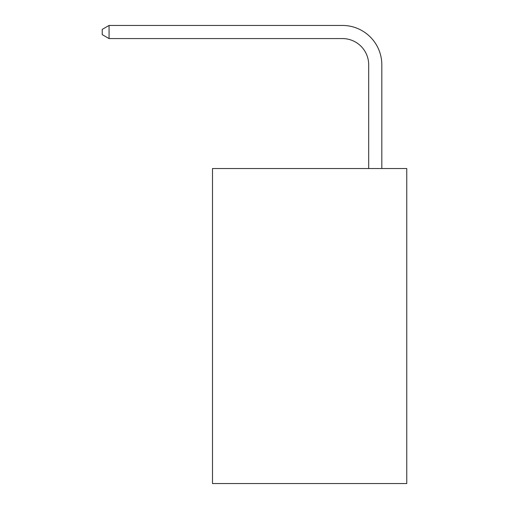 <?xml version="1.0" encoding="UTF-8"?>
<svg xmlns="http://www.w3.org/2000/svg" width="509" height="509" viewBox="0 0 509 509"><rect width="100%" height="100%" fill="white"/><g stroke="black" fill="none" stroke-linecap="round" stroke-linejoin="round"><path stroke-width="0.76" d="M406.761 168.524L406.761 483.55L212.495 483.55L212.495 168.524L406.761 168.524M368.694 168.524L368.694 64.828A26.252 26.252 3.2 0 0 342.442 38.576L109.066 38.576L102.239 34.637L102.239 29.388L109.066 25.45L342.442 25.45A39.378 39.378 -176.8 0 1 381.82 64.828L381.82 168.524M368.694 64.828A26.252 26.252 3.2 0 0 342.442 38.576A26.252 26.252 3.2 0 1 368.694 64.828A26.252 26.252 3.2 0 0 342.442 38.576A26.252 26.252 3.2 0 1 368.694 64.828A26.252 26.252 3.2 0 0 342.442 38.576A26.252 26.252 3.2 0 1 368.694 64.828A26.252 26.252 3.2 0 0 342.442 38.576A26.252 26.252 3.2 0 1 368.694 64.828A26.252 26.252 3.2 0 0 342.442 38.576A26.252 26.252 3.2 0 1 368.694 64.828A26.252 26.252 3.2 0 0 342.442 38.576A26.252 26.252 3.2 0 1 368.694 64.828A26.252 26.252 3.2 0 0 342.442 38.576A26.252 26.252 3.2 0 1 368.694 64.828A26.252 26.252 3.2 0 0 342.442 38.576A26.252 26.252 3.2 0 1 368.694 64.828A26.252 26.252 3.2 0 0 342.442 38.576A26.252 26.252 3.2 0 1 368.694 64.828A26.252 26.252 3.2 0 0 342.442 38.576A26.252 26.252 3.2 0 1 368.694 64.828A26.252 26.252 3.2 0 0 342.442 38.576A26.252 26.252 3.2 0 1 368.694 64.828A26.252 26.252 3.2 0 0 342.442 38.576A26.252 26.252 3.2 0 1 368.694 64.828A26.252 26.252 3.2 0 0 342.442 38.576A26.252 26.252 3.2 0 1 368.694 64.828A26.252 26.252 3.2 0 0 342.442 38.576A26.252 26.252 3.2 0 1 368.694 64.828A26.252 26.252 3.2 0 0 342.442 38.576A26.252 26.252 3.2 0 1 368.694 64.828A26.252 26.252 3.2 0 0 342.442 38.576A26.252 26.252 3.2 0 1 368.694 64.828A26.252 26.252 3.2 0 0 342.442 38.576A26.252 26.252 3.2 0 1 368.694 64.828A26.252 26.252 3.2 0 0 342.442 38.576A26.252 26.252 3.2 0 1 368.694 64.828A26.252 26.252 3.2 0 0 342.442 38.576A26.252 26.252 3.2 0 1 368.694 64.828A26.252 26.252 3.2 0 0 342.442 38.576A26.252 26.252 3.2 0 1 368.694 64.828A26.252 26.252 3.2 0 0 342.442 38.576A26.252 26.252 3.2 0 1 368.694 64.828A26.252 26.252 3.2 0 0 342.442 38.576A26.252 26.252 3.2 0 1 368.694 64.828A26.252 26.252 3.2 0 0 342.442 38.576A26.252 26.252 3.2 0 1 368.694 64.828A26.252 26.252 3.2 0 0 342.442 38.576M109.066 25.45L109.066 38.576"/></g></svg>
